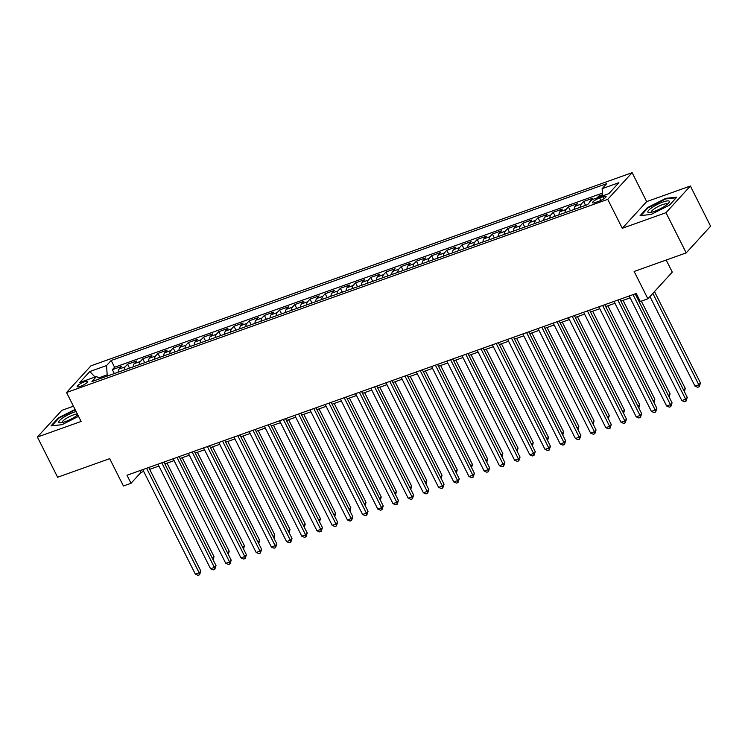 <?xml version="1.0" encoding="UTF-8"?>
<svg xmlns="http://www.w3.org/2000/svg" width="748" height="748" viewBox="0 0 748 748"><rect width="100%" height="100%" fill="white"/><g stroke="black" fill="none" stroke-linecap="round" stroke-linejoin="round"><path stroke-width="1.12" d="M80.354 386.361A5.9 1.281 -26.7 0 0 87.74 381.405A5.9 1.281 -26.7 0 0 84.58 381.751A5.9 1.281 -26.7 0 0 77.194 386.707A5.9 1.281 -26.7 0 0 80.354 386.361M73.444 406.211L61.794 410.362L37.4 437.047L57.615 477.243L109.685 458.655L123.429 485.994L131.031 483.283L140.923 472.465L143.709 471.464M632.125 172.676L90.938 365.828L66.553 392.504L607.731 199.351L632.125 172.676L646.674 201.614L622.289 228.29L665.991 212.694L690.385 186.018L646.674 201.614M690.385 186.018L710.6 226.214L686.206 252.889L634.145 271.477L647.89 298.807L672.284 272.122L666.197 260.033M665.991 212.694L686.206 252.889M602.523 194.723L598.811 196.041L599.326 197.061M589.574 202.409A7.377 3.562 -109.6 0 1 590.331 200.847L592.734 198.22L583.618 201.474L585.572 205.363M574.193 209.431A7.377 3.562 70.4 0 1 575.128 206.27L577.531 203.643L568.415 206.897L570.369 210.786M558.99 214.854A7.377 3.562 70.4 0 1 559.925 211.703L562.328 209.066L553.211 212.32L555.166 216.219M543.787 220.277A7.377 3.562 70.4 0 1 544.722 217.126L547.134 214.489L538.008 217.752L539.962 221.642M528.584 225.709A7.377 3.562 70.4 0 1 529.519 222.549L531.931 219.921L522.805 223.175L524.769 227.065M513.38 231.132A7.377 3.562 70.4 0 1 514.325 227.981L516.728 225.344L507.602 228.598L509.566 232.497M498.177 236.555A7.377 3.562 70.4 0 1 499.122 233.404L501.525 230.767L492.408 234.031L494.363 237.92M482.974 241.978A7.377 3.562 70.4 0 1 483.919 238.827L486.322 236.2L477.205 239.454L479.159 243.343M467.781 247.41A7.377 3.562 70.4 0 1 468.716 244.25L471.118 241.623L462.002 244.876L463.956 248.766M452.577 252.833A7.377 3.562 70.4 0 1 453.512 249.682L455.915 247.046L446.799 250.299L448.753 254.198M437.374 258.256A7.377 3.562 70.4 0 1 438.309 255.105L440.722 252.469L431.596 255.732L433.56 259.621M422.171 263.689A7.377 3.562 70.4 0 1 423.106 260.528L425.519 257.901L416.393 261.155L418.356 265.044M406.968 269.112A7.377 3.562 70.4 0 1 407.912 265.961L410.315 263.324L401.19 266.578L403.153 270.477M391.765 274.535A7.377 3.562 70.4 0 1 392.709 271.384L395.112 268.747L385.996 272.01L387.95 275.9M376.571 279.958A7.377 3.562 70.4 0 1 377.506 276.807L379.909 274.179L370.793 277.433L372.747 281.323M361.368 285.39A7.377 3.562 70.4 0 1 362.303 282.23L364.706 279.602L355.59 282.856L357.544 286.746M346.165 290.813A7.377 3.562 70.4 0 1 347.1 287.662L349.512 285.025L340.387 288.279L342.341 292.178M330.962 296.236A7.377 3.562 70.4 0 1 331.897 293.085L334.309 290.448L325.184 293.712L327.147 297.601M315.759 301.668A7.377 3.562 70.4 0 1 316.694 298.508L319.106 295.881L309.981 299.135L311.944 303.024M300.556 307.091A7.377 3.562 70.4 0 1 301.5 303.94L303.903 301.304L294.777 304.558L296.741 308.457M285.353 312.514A7.377 3.562 70.4 0 1 286.297 309.363L288.7 306.727L279.584 309.99L281.538 313.88M270.159 317.937A7.377 3.562 70.4 0 1 271.094 314.786L273.497 312.159L264.381 315.413L266.335 319.303M254.956 323.37A7.377 3.562 70.4 0 1 255.891 320.209L258.294 317.582L249.178 320.836L251.132 324.726M239.753 328.793A7.377 3.562 70.4 0 1 240.688 325.642L243.1 323.005L233.974 326.259L235.938 330.158M224.55 334.216A7.377 3.562 70.4 0 1 225.485 331.065L227.897 328.437L218.771 331.691L220.735 335.581M209.347 339.648A7.377 3.562 70.4 0 1 210.291 336.488L212.694 333.86L203.568 337.114L205.532 341.004M194.143 345.071A7.377 3.562 70.4 0 1 195.088 341.92L197.491 339.283L188.374 342.537L190.329 346.436M178.95 350.494A7.377 3.562 70.4 0 1 179.885 347.343L182.288 344.706L173.171 347.97L175.126 351.859M163.747 355.917A7.377 3.562 70.4 0 1 164.682 352.766L167.084 350.139L157.968 353.393L159.922 357.282M148.543 361.349A7.377 3.562 70.4 0 1 149.478 358.189L151.891 355.562L142.765 358.816L144.719 362.715M133.34 366.772A7.377 3.562 70.4 0 1 134.275 363.622L136.688 360.985L127.562 364.239L129.526 368.138M647.89 298.807L640.288 301.519L636.239 293.478L126.992 475.242L131.031 483.283M603.038 196.752L599.7 197.94A5.713 1.244 -26.7 0 0 592.547 202.745A5.713 1.244 -26.7 0 0 595.614 202.418L598.952 201.221A5.713 1.244 -26.7 0 0 606.104 196.415A5.713 1.244 -26.7 0 0 603.038 196.752L604.01 198.678M100.073 378.647L96.539 376.506L91.92 381.555L587.498 204.681L592.117 199.632L608.835 193.667L618.858 182.699L602.131 188.674L606.75 183.625L111.172 360.499L106.562 365.548L107.16 374.86L98.773 377.852M96.539 376.506L79.812 382.48L89.835 371.513L106.562 365.548M597.194 197.818L598.811 196.041M602.42 193.134L114.575 367.249L112.359 369.671L114.322 373.561M118.137 372.195A7.377 3.562 70.4 0 1 119.072 369.045L121.485 366.417L112.359 369.671M124.215 370.026A7.377 3.562 -109.6 0 1 125.159 366.875L127.562 364.239M139.418 364.603A7.377 3.562 -109.6 0 1 140.362 361.452L142.765 358.816M154.621 359.18A7.377 3.562 -109.6 0 1 155.556 356.02L157.968 353.393M169.824 353.748A7.377 3.562 -109.6 0 1 170.759 350.597L173.171 347.97M185.027 348.325A7.377 3.562 -109.6 0 1 185.962 345.174L188.374 342.537M200.23 342.902A7.377 3.562 -109.6 0 1 201.165 339.742L203.568 337.114M215.433 337.47A7.377 3.562 -109.6 0 1 216.368 334.319L218.771 331.691M230.627 332.047A7.377 3.562 -109.6 0 1 231.571 328.896L233.974 326.259M245.83 326.624A7.377 3.562 -109.6 0 1 246.775 323.473L249.178 320.836M261.033 321.201A7.377 3.562 -109.6 0 1 261.968 318.04L264.381 315.413M276.236 315.768A7.377 3.562 -109.6 0 1 277.171 312.617L279.584 309.99M291.44 310.345A7.377 3.562 -109.6 0 1 292.375 307.194L294.777 304.558M306.643 304.922A7.377 3.562 -109.6 0 1 307.578 301.762L309.981 299.135M321.836 299.49A7.377 3.562 -109.6 0 1 322.781 296.339L325.184 293.712M337.039 294.067A7.377 3.562 -109.6 0 1 337.984 290.916L340.387 288.279M352.243 288.644A7.377 3.562 -109.6 0 1 353.187 285.493L355.59 282.856M367.446 283.221A7.377 3.562 -109.6 0 1 368.381 280.061L370.793 277.433M382.649 277.789A7.377 3.562 -109.6 0 1 383.584 274.638L385.996 272.01M397.852 272.366A7.377 3.562 -109.6 0 1 398.787 269.215L401.19 266.578M413.055 266.942A7.377 3.562 -109.6 0 1 413.99 263.782L416.393 261.155M428.249 261.51A7.377 3.562 -109.6 0 1 429.193 258.359L431.596 255.732M443.452 256.087A7.377 3.562 -109.6 0 1 444.396 252.936L446.799 250.299M458.655 250.664A7.377 3.562 -109.6 0 1 459.59 247.513L462.002 244.876M473.858 245.241A7.377 3.562 -109.6 0 1 474.793 242.081L477.205 239.454M489.061 239.809A7.377 3.562 -109.6 0 1 489.996 236.658L492.408 234.031M504.264 234.386A7.377 3.562 -109.6 0 1 505.199 231.235L507.602 228.598M519.467 228.963A7.377 3.562 -109.6 0 1 520.402 225.803L522.805 223.175M534.661 223.53A7.377 3.562 -109.6 0 1 535.605 220.38L538.008 217.752M549.864 218.107A7.377 3.562 -109.6 0 1 550.809 214.957L553.211 212.32M565.067 212.684A7.377 3.562 -109.6 0 1 566.002 209.534L568.415 206.897M580.27 207.261A7.377 3.562 -109.6 0 1 581.205 204.101L583.618 201.474M622.289 228.29L607.731 199.351M37.4 437.047L81.102 421.451L66.553 392.504M149.675 469.342L158.903 466.041M164.878 463.91L174.106 460.618M180.072 458.487L189.309 455.195M195.275 453.064L204.513 449.763M210.478 447.641L219.716 444.34M225.681 442.208L234.919 438.917M240.884 436.785L250.122 433.485M256.087 431.362L265.316 428.062M271.29 425.93L280.519 422.639M286.484 420.507L295.722 417.216M301.687 415.084L310.925 411.783M316.89 409.661L326.128 406.36M332.093 404.229L341.331 400.937M347.296 398.806L356.534 395.505M362.5 393.383L371.728 390.082M377.693 387.95L386.931 384.659M392.896 382.527L402.134 379.236M408.099 377.104L417.337 373.804M423.303 371.681L432.54 368.381M438.506 366.249L447.743 362.958M453.709 360.826L462.937 357.525M468.912 355.403L478.14 352.102M484.106 349.971L493.343 346.679M499.309 344.548L508.546 341.256M514.512 339.125L523.75 335.824M529.715 333.702L538.953 330.401M544.918 328.269L554.156 324.978M560.121 322.846L569.35 319.546M575.324 317.423L584.553 314.123M590.518 311.991L599.756 308.7M605.721 306.568L614.959 303.277M620.924 301.145L630.162 297.844M636.127 295.722L637.184 295.338M107.693 375.926L107.16 374.86M139.988 470.604L140.923 472.465M602.598 195.892L602.131 188.674M114.575 367.249L111.172 360.499M89.835 371.513L95.015 377.048M665.767 198.37L647.431 207.626L640.082 215.658L651.078 214.442L669.423 205.186L676.772 197.154L665.767 198.37L666.038 198.903M75.071 409.446L58.363 417.87L51.014 425.902L62.009 424.686L78.54 416.346M647.703 208.168L647.431 207.626M58.634 418.413L58.363 417.87M633.023 294.628L685.626 399.208L681.821 400.563L629.227 295.984M635.192 293.852L687.272 397.403L685.626 399.208L686.028 401.162L684.504 401.704L681.821 400.563M687.272 397.403L686.028 401.162M649.947 296.554L695.004 386.146L698.81 384.79L700.455 382.985L654.491 291.589M700.455 382.985L699.212 386.744L698.81 384.79L652.836 293.394M699.212 386.744L697.697 387.286L695.004 386.146M654.304 211.413A11.987 2.599 -26.7 0 0 668.918 202.652A11.987 2.599 -26.7 0 0 662.868 202.044A11.987 2.599 -26.7 0 0 650.62 208.552A11.987 2.599 -26.7 0 0 649.161 212.591A11.987 2.599 -26.7 0 0 654.304 211.413M667.45 204.176A9.069 1.973 -26.7 0 0 667.431 204.12A9.069 1.973 -26.7 0 0 662.569 204.643A9.069 1.973 -26.7 0 0 651.218 212.273A9.069 1.973 -26.7 0 0 651.246 212.32M640.933 215.564L647.927 207.907L665.701 198.94L676.192 197.781M76.128 411.559A11.987 2.599 -26.7 0 0 63.103 417.683A11.987 2.599 -26.7 0 0 60.092 422.835A11.987 2.599 -26.7 0 0 75.931 416.262A11.987 2.599 -26.7 0 0 77.811 414.897M77.362 413.999A9.069 1.973 -26.7 0 0 65.403 418.974A9.069 1.973 -26.7 0 0 62.149 422.517A9.069 1.973 -26.7 0 0 62.187 422.573M51.864 425.808L58.868 418.151L75.286 409.876M617.82 300.051L670.423 404.631L666.618 405.986L614.024 301.407M619.989 299.284L672.069 402.835L670.423 404.631L670.825 406.594L669.301 407.136L666.618 405.986M672.069 402.835L670.825 406.594M602.617 305.483L655.22 410.063L651.415 411.419L598.821 306.839M604.786 304.707L656.866 408.258L655.22 410.063L655.622 412.017L654.107 412.559L651.415 411.419M656.866 408.258L655.622 412.017M587.423 310.906L640.017 415.486L636.221 416.842L583.618 312.262M589.583 310.13L641.662 413.681L640.017 415.486L640.419 417.44L638.904 417.982L636.221 416.842M641.662 413.681L640.419 417.44M572.22 316.329L624.814 420.909L621.018 422.265L568.415 317.685M574.38 315.562L626.459 419.104L624.814 420.909L625.225 422.863L623.701 423.405L621.018 422.265M626.459 419.104L625.225 422.863M683.635 390.176L685.252 388.408L641.363 301.135M685.252 388.408L684.411 391.728M668.432 395.608L670.049 393.831L623.056 300.387M670.049 393.831L669.217 397.151M653.228 401.031L654.855 399.264L607.853 305.81M654.855 399.264L654.014 402.583M638.035 406.454L639.652 404.687L592.65 311.233M639.652 404.687L638.811 408.006M557.017 321.762L609.611 426.332L605.815 427.697L553.211 323.117M559.186 320.986L611.266 424.537L609.611 426.332L610.022 428.295L608.498 428.838L605.815 427.697M611.266 424.537L610.022 428.295M622.832 411.886L624.449 410.11L577.447 316.656M624.449 410.11L623.608 413.429M541.814 327.185L594.408 431.764L590.611 433.12L538.018 328.54M543.983 326.409L596.062 429.96L594.408 431.764L594.819 433.718L593.295 434.261L590.611 433.12M596.062 429.96L594.819 433.718M607.628 417.309L609.246 415.542L562.244 322.089M609.246 415.542L608.405 418.852M526.611 332.608L579.214 437.187L575.408 438.543L522.815 333.963M528.78 331.832L580.859 435.383L579.214 437.187L579.616 439.141L578.092 439.684L575.408 438.543M580.859 435.383L579.616 439.141M592.425 422.732L594.043 420.965L547.04 327.512M594.043 420.965L593.201 424.284M511.408 338.031L564.011 442.61L560.205 443.966L507.612 339.386M513.577 337.264L565.656 440.815L564.011 442.61L564.413 444.574L562.898 445.116L560.205 443.966M565.656 440.815L564.413 444.574M577.222 428.155L578.84 426.388L531.837 332.935M578.84 426.388L577.998 429.707M496.205 343.463L548.808 448.043L545.002 449.398L492.408 344.819M498.374 342.687L550.453 446.238L548.808 448.043L549.21 449.997L547.695 450.539L545.002 449.398M550.453 446.238L549.21 449.997M481.011 348.886L533.605 453.466L529.808 454.821L477.205 350.242M483.171 348.11L535.25 451.661L533.605 453.466L534.007 455.42L532.492 455.962L529.808 454.821M535.25 451.661L534.007 455.42M465.808 354.309L518.401 458.889L514.605 460.244L462.002 355.665M467.968 353.542L520.047 457.084L518.401 458.889L518.813 460.843L517.289 461.385L514.605 460.244M520.047 457.084L518.813 460.843M450.605 359.741L503.198 464.312L499.402 465.677L446.799 361.097M452.774 358.965L504.853 462.516L503.198 464.312L503.61 466.275L502.086 466.817L499.402 465.677M504.853 462.516L503.61 466.275M435.401 365.164L488.005 469.744L484.199 471.1L431.605 366.52M437.571 364.388L489.65 467.939L488.005 469.744L488.407 471.698L486.883 472.24L484.199 471.1M489.65 467.939L488.407 471.698M420.198 370.587L472.801 475.167L468.996 476.523L416.402 371.943M422.368 369.811L474.447 473.362L472.801 475.167L473.204 477.121L471.679 477.663L468.996 476.523M474.447 473.362L473.204 477.121M404.995 376.01L457.598 480.59L453.793 481.946L401.199 377.375M407.164 375.244L459.244 478.795L457.598 480.59L458 482.554L456.486 483.096L453.793 481.946M459.244 478.795L458 482.554M389.801 381.443L442.395 486.022L438.59 487.378L385.996 382.798M391.961 380.667L444.041 484.218L442.395 486.022L442.797 487.976L441.283 488.519L438.59 487.378M444.041 484.218L442.797 487.976M374.598 386.866L427.192 491.445L423.396 492.801L370.793 388.221M376.758 386.09L428.838 489.641L427.192 491.445L427.594 493.4L426.079 493.942L423.396 492.801M428.838 489.641L427.594 493.4M359.395 392.289L411.989 496.868L408.193 498.224L355.59 393.644M361.565 391.522L413.644 495.064L411.989 496.868L412.4 498.823L410.876 499.365L408.193 498.224M413.644 495.064L412.4 498.823M344.192 397.721L396.786 502.291L392.99 503.656L340.396 399.077M346.361 396.945L398.441 500.496L396.786 502.291L397.197 504.255L395.673 504.797L392.99 503.656M398.441 500.496L397.197 504.255M328.989 403.144L381.592 507.724L377.787 509.079L325.193 404.5M331.158 402.368L383.238 505.919L381.592 507.724L381.994 509.678L380.47 510.22L377.787 509.079M383.238 505.919L381.994 509.678M562.019 433.588L563.637 431.811L516.644 338.367M563.637 431.811L562.805 435.13M546.816 439.011L548.443 437.243L501.44 343.79M548.443 437.243L547.601 440.563M531.622 444.434L533.24 442.666L486.237 349.213M533.24 442.666L532.398 445.986M516.419 449.866L518.037 448.089L471.034 354.646M518.037 448.089L517.195 451.409M501.216 455.289L502.834 453.522L455.831 360.069M502.834 453.522L501.992 456.832M486.013 460.712L487.631 458.945L440.628 365.491M487.631 458.945L486.789 462.264M470.81 466.135L472.427 464.368L425.434 370.915M472.427 464.368L471.595 467.687M455.607 471.567L457.224 469.791L410.231 376.347M457.224 469.791L456.392 473.11M440.413 476.99L442.031 475.223L395.028 381.77M442.031 475.223L441.189 478.542M425.21 482.413L426.828 480.646L379.825 387.193M426.828 480.646L425.986 483.965M410.007 487.846L411.624 486.069L364.622 392.625M411.624 486.069L410.783 489.388M394.804 493.269L396.421 491.501L349.419 398.048M396.421 491.501L395.58 494.811M313.786 408.567L366.389 513.147L362.584 514.502L309.99 409.923M315.955 407.791L368.035 511.342L366.389 513.147L366.791 515.101L365.276 515.643L362.584 514.502M368.035 511.342L366.791 515.101M298.583 413.99L351.186 518.57L347.381 519.925L294.787 415.355M300.752 413.223L352.832 516.775L351.186 518.57L351.588 520.533L350.073 521.076L347.381 519.925M352.832 516.775L351.588 520.533M283.389 419.422L335.983 524.002L332.187 525.358L279.584 420.778M285.549 418.646L337.629 522.197L335.983 524.002L336.385 525.956L334.87 526.499L332.187 525.358M337.629 522.197L336.385 525.956M268.186 424.845L320.78 529.425L316.984 530.781L264.381 426.201M270.346 424.069L322.425 527.62L320.78 529.425L321.191 531.379L319.667 531.922L316.984 530.781M322.425 527.62L321.191 531.379M379.601 498.692L381.218 496.924L334.216 403.471M381.218 496.924L380.377 500.244M364.398 504.115L366.015 502.347L319.022 408.894M366.015 502.347L365.183 505.667M349.194 509.547L350.821 507.77L303.819 414.327M350.821 507.77L349.98 511.09M334.001 514.97L335.618 513.203L288.616 419.75M335.618 513.203L334.777 516.522M252.983 430.268L305.577 534.848L301.781 536.204L249.178 431.624M255.152 429.502L307.232 533.044L305.577 534.848L305.988 536.802L304.464 537.345L301.781 536.204M307.232 533.044L305.988 536.802M318.798 520.393L320.415 518.626L273.413 425.173M320.415 518.626L319.574 521.945M237.78 435.701L290.374 540.28L286.578 541.636L233.984 437.056M239.949 434.925L292.029 538.476L290.374 540.28L290.785 542.235L289.261 542.777L286.578 541.636M292.029 538.476L290.785 542.235M303.594 525.825L305.212 524.049L258.21 430.605M305.212 524.049L304.371 527.368M222.577 441.124L275.18 545.703L271.374 547.059L218.781 442.479M224.746 440.348L276.825 543.899L275.18 545.703L275.582 547.658L274.058 548.2L271.374 547.059M276.825 543.899L275.582 547.658M288.391 531.248L290.009 529.481L243.006 436.028M290.009 529.481L289.167 532.791M207.374 446.547L259.977 551.126L256.171 552.482L203.578 447.902M209.543 445.771L261.622 549.322L259.977 551.126L260.379 553.081L258.864 553.623L256.171 552.482M261.622 549.322L260.379 553.081M273.188 536.671L274.806 534.904L227.803 441.451M274.806 534.904L273.964 538.223M192.18 451.97L244.774 556.549L240.968 557.905L188.374 453.335M194.34 451.203L246.419 554.754L244.774 556.549L245.176 558.513L243.661 559.055L240.968 557.905M246.419 554.754L245.176 558.513M257.985 542.094L259.603 540.327L212.61 446.874M259.603 540.327L258.771 543.646M176.977 457.402L229.571 561.982L225.774 563.337L173.171 458.758M179.137 456.626L231.216 560.177L229.571 561.982L229.973 563.936L228.458 564.478L225.774 563.337M231.216 560.177L229.973 563.936M242.791 547.527L244.409 545.75L197.407 452.306M244.409 545.75L243.568 549.069M161.774 462.825L214.367 567.405L210.571 568.76L157.968 464.181M163.934 462.049L216.022 565.6L214.367 567.405L214.779 569.359L213.255 569.901L210.571 568.76M216.022 565.6L214.779 569.359M227.588 552.95L229.206 551.183L182.203 457.729M229.206 551.183L228.364 554.502M146.571 468.248L199.164 572.828L195.368 574.184L142.765 469.604M148.74 467.481L200.819 571.023L199.164 572.828L199.576 574.782L198.052 575.324L195.368 574.184M200.819 571.023L199.576 574.782M212.385 558.373L214.003 556.606L167 463.152M214.003 556.606L213.161 559.925M590.331 200.847L591.322 200.492M119.072 369.045L125.159 366.875M134.275 363.622L140.362 361.452M149.478 358.189L155.556 356.02M164.682 352.766L170.759 350.597M179.885 347.343L185.962 345.174M195.088 341.92L201.165 339.742M210.291 336.488L216.368 334.319M225.485 331.065L231.571 328.896M240.688 325.642L246.775 323.473M255.891 320.209L261.968 318.04M271.094 314.786L277.171 312.617M286.297 309.363L292.375 307.194M301.5 303.94L307.578 301.762M316.694 298.508L322.781 296.339M331.897 293.085L337.984 290.916M347.1 287.662L353.187 285.493M362.303 282.23L368.381 280.061M377.506 276.807L383.584 274.638M392.709 271.384L398.787 269.215M407.912 265.961L413.99 263.782M423.106 260.528L429.193 258.359M438.309 255.105L444.396 252.936M453.512 249.682L459.59 247.513M468.716 244.25L474.793 242.081M483.919 238.827L489.996 236.658M499.122 233.404L505.199 231.235M514.325 227.981L520.402 225.803M529.519 222.549L535.605 220.38M544.722 217.126L550.809 214.957M559.925 211.703L566.002 209.534M575.128 206.27L581.205 204.101M600.934 200.399L599.7 197.94"/></g></svg>
